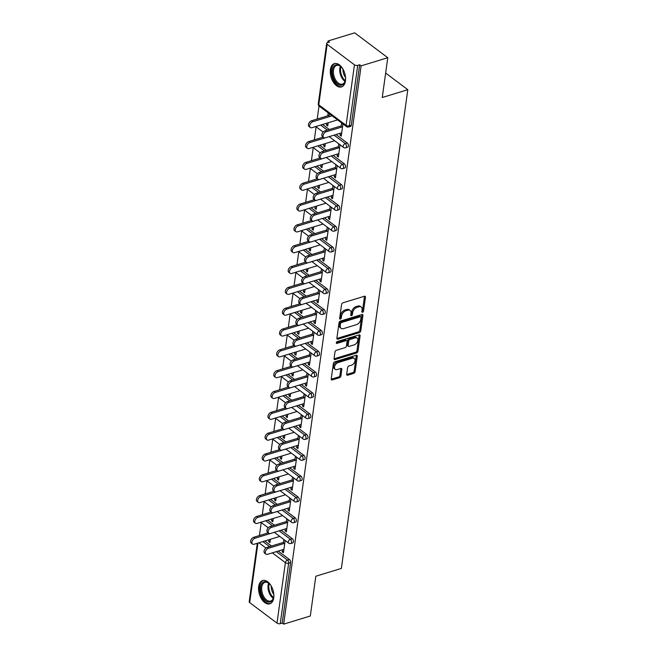 <?xml version="1.0" encoding="UTF-8"?>
<svg xmlns="http://www.w3.org/2000/svg" width="657" height="657" viewBox="0 0 657 657"><rect width="100%" height="100%" fill="white"/><g stroke="black" fill="none" stroke-linecap="round" stroke-linejoin="round"><path stroke-width="0.99" d="M362.565 312.28A1.076 0.682 126.9 0 0 363.526 311.106L365.464 297.186A1.536 0.977 126.9 0 0 365.185 296.323A1.536 0.977 126.9 0 0 364.446 296.241L342.946 302.803A1.536 0.977 126.9 0 0 341.574 304.478L339.636 318.399A1.076 0.682 126.9 0 0 341.312 317.889L341.558 316.091A4.911 3.121 126.9 0 1 345.968 310.728L347.758 310.186A4.911 3.121 126.9 0 1 350.124 310.449A4.911 3.121 126.9 0 1 351.002 313.208L350.748 315.015A1.076 0.682 126.9 0 0 352.423 314.498L352.669 312.699A4.911 3.121 126.9 0 1 357.071 307.336L358.87 306.794A4.911 3.121 126.9 0 1 361.235 307.057A4.911 3.121 126.9 0 1 362.106 309.817L361.859 311.623A1.076 0.682 126.9 0 0 362.565 312.28M361.884 311.418A1.076 0.682 126.9 0 0 362.565 310.383L364.495 296.463A1.536 0.977 126.9 0 0 364.512 296.225M339.669 318.202A1.076 0.682 126.9 0 0 340.351 317.167L340.597 315.368L341.558 316.091M350.772 314.81A1.076 0.682 126.9 0 0 351.454 313.775L351.709 311.976L352.669 312.699M273.731 597.829A12.196 7.096 -107 0 0 270.774 585.247A12.196 7.096 -107 0 0 262.644 580.509A12.196 7.096 -107 0 0 258.686 586.52A12.196 7.096 -107 0 0 261.642 599.102A12.196 7.096 -107 0 0 269.772 603.84A12.196 7.096 -107 0 0 273.731 597.829M345.459 80.918A12.196 7.096 -107 0 0 342.502 68.336A12.196 7.096 -107 0 0 334.372 63.598A12.196 7.096 -107 0 0 330.414 69.609A12.196 7.096 -107 0 0 333.37 82.191A12.196 7.096 -107 0 0 341.5 86.929A12.196 7.096 -107 0 0 345.459 80.918M346.699 374.252A1.536 0.977 126.9 0 0 346.978 375.114A1.536 0.977 126.9 0 0 347.717 375.196L353.745 373.357A1.536 0.977 126.9 0 0 355.125 371.681L357.268 356.217A1.536 0.977 126.9 0 0 356.997 355.355A1.536 0.977 126.9 0 0 356.258 355.273L334.758 361.835A1.536 0.977 126.9 0 0 333.378 363.51L331.235 378.974A1.536 0.977 126.9 0 0 331.506 379.836A1.536 0.977 126.9 0 0 332.245 379.918L339.529 377.693A1.536 0.977 126.9 0 0 340.909 376.026L341.829 369.406A1.536 0.977 126.9 0 0 341.558 368.544A1.536 0.977 126.9 0 0 340.819 368.462L337.205 369.562A4.106 2.612 126.9 0 1 335.218 369.341A4.106 2.612 126.9 0 1 334.865 365.735A4.106 2.612 126.9 0 1 338.174 362.549L352.333 358.229A4.106 2.612 126.9 0 1 354.312 358.451A4.106 2.612 126.9 0 1 354.665 362.048A4.106 2.612 126.9 0 1 351.355 365.243L348.998 365.957A1.536 0.977 126.9 0 0 347.619 367.633L346.699 374.252M327.161 44.315L318.768 104.791L346.067 125.306L354.46 64.829L327.161 44.315A2.349 1.191 7.9 0 1 326.66 43.436A2.349 1.191 7.9 0 1 327.539 42.672L329.486 42.073L328.032 40.989L354.69 32.85L387.778 57.717L382.259 97.499L407.808 89.697L341.377 568.428L315.828 576.23L310.309 616.011L283.652 624.15L361.128 65.856L359.675 64.764L357.728 65.363L349.343 125.832L351.29 125.241L359.675 64.764M387.778 57.717L361.128 65.856M359.404 332.606A1.536 0.977 126.9 0 0 360.775 330.931L362.927 315.467A1.536 0.977 126.9 0 0 362.656 314.604A1.536 0.977 126.9 0 0 361.908 314.522L340.408 321.084A1.536 0.977 126.9 0 0 339.037 322.759L336.893 338.224A1.536 0.977 126.9 0 0 337.164 339.086A1.536 0.977 126.9 0 0 337.903 339.168L359.404 332.606L358.435 331.875A1.536 0.977 126.9 0 0 359.814 330.2L361.958 314.744A1.536 0.977 126.9 0 0 361.974 314.506M360.093 335.842L357.95 351.306A1.536 0.977 126.9 0 1 356.579 352.981L335.078 359.543A1.536 0.977 126.9 0 1 334.331 359.461A1.536 0.977 126.9 0 1 334.06 358.599L334.98 351.98A1.536 0.977 126.9 0 1 336.359 350.304L345.073 347.643A1.536 0.977 126.9 0 0 346.453 345.968L347.06 341.583A1.536 0.977 126.9 0 0 346.789 340.72A1.536 0.977 126.9 0 0 346.05 340.63L336.967 343.406A1.076 0.682 126.9 0 1 337.222 341.574L359.083 334.898A1.536 0.977 126.9 0 1 359.822 334.98A1.536 0.977 126.9 0 1 360.093 335.842L359.133 335.119L356.989 350.583L357.95 351.306M407.808 89.697L385.651 73.042M354.46 64.829A2.349 1.191 7.9 0 0 357.728 65.363M283.652 624.15L282.206 623.066L280.26 623.657A2.349 1.191 -172.1 0 1 276.991 623.123L249.685 602.609A2.349 1.191 -172.1 0 1 249.192 601.73L257.298 543.282M259.408 535.554L261.223 522.487M262.299 514.735L264.114 501.669M265.19 493.908L267.005 480.842M268.081 473.081L269.887 460.015M270.971 452.254L272.778 439.188M273.854 431.427L275.669 418.361M276.745 410.6L278.56 397.534M279.636 389.773L281.451 376.707M282.526 368.947L284.341 355.88M285.417 348.12L287.232 335.054M288.308 327.301L290.123 314.235M291.199 306.474L293.014 293.408M294.09 285.647L295.896 272.581M296.98 264.82L298.787 251.754M299.863 243.993L301.678 230.927M302.754 223.166L304.569 210.1M305.645 202.34L307.46 189.273M308.535 181.513L310.35 168.447M311.426 160.686L313.241 147.62M314.317 139.867L316.132 126.801M317.208 119.04L319.015 105.974M327.818 42.582L328.032 40.989M326.751 123.204L326.488 125.101L327.933 124.666M326.488 125.101L327.736 126.045L328.196 122.76M340.269 133.248L339.989 135.252L341.435 134.808M339.989 135.252L341.246 136.196L342.946 123.959M329.026 116.757L329.436 113.809M328.18 112.873L327.777 115.813M341.689 123.023L341.106 127.236M292.324 538.674A2.349 1.363 73 0 1 293.49 541.762A2.349 1.363 73 0 1 292.726 542.92L290.78 543.511A2.349 1.363 73 0 0 291.544 542.354A2.349 1.363 -107 0 0 290.378 539.266L292.324 538.674L281.106 530.24M267.695 520.163L274.404 525.206M264.804 540.99L271.513 546.033M278.215 551.067L289.433 559.493A2.349 1.363 73 0 1 290.599 562.589L288.653 563.18L280.26 623.657M282.206 623.066L290.599 562.589M351.29 125.241A2.349 1.363 73 0 1 350.526 126.399L348.58 126.99A2.349 1.363 73 0 0 349.343 125.832A2.349 1.191 7.9 0 1 346.067 125.306A2.349 1.495 126.9 0 0 346.485 126.62A2.349 2.349 0 0 0 348.58 126.99M271.842 518.899L271.579 520.796L272.827 521.74L273.287 518.455M285.36 528.942L285.081 530.946L286.337 531.891L288.037 519.654M286.781 518.71L286.197 522.931M298.097 497.021A2.349 1.363 73 0 1 299.272 500.108A2.349 1.363 73 0 1 298.508 501.266L296.562 501.858A2.349 1.363 73 0 0 297.325 500.7A2.349 1.363 -107 0 0 296.151 497.612L298.097 497.021L286.879 488.586M273.476 478.51L280.186 483.552M277.624 477.245L277.361 479.142L278.609 480.086L279.069 476.801M291.141 487.289L290.862 489.293L292.119 490.237L293.81 478M292.562 477.064L291.971 481.277M303.879 455.367A2.349 1.363 73 0 1 305.053 458.455A2.349 1.363 73 0 1 304.29 459.613L302.343 460.204A2.349 1.363 73 0 0 303.099 459.054A2.349 1.363 -107 0 0 301.933 455.958L303.879 455.367L292.661 446.932M279.25 436.856L285.967 441.906M283.397 435.591L283.134 437.496L284.391 438.433L284.842 435.148M296.923 445.635L296.644 447.647L297.9 448.583L299.592 436.355M298.344 435.41L297.752 439.632M309.661 413.713A2.349 1.363 73 0 1 310.827 416.809A2.349 1.363 73 0 1 310.063 417.959L308.117 418.558A2.349 1.363 73 0 0 308.88 417.4A2.349 1.363 -107 0 0 307.714 414.312L309.661 413.713L298.442 405.287M285.031 395.21L291.741 400.253M289.179 393.937L288.916 395.843L290.172 396.787L290.624 393.502M302.705 403.981L302.425 405.993L303.674 406.929L305.374 394.701M304.117 393.757L303.534 397.978M315.442 372.059A2.349 1.363 73 0 1 316.608 375.155A2.349 1.363 73 0 1 315.845 376.313L313.898 376.904A2.349 1.363 73 0 0 314.662 375.747A2.349 1.363 -107 0 0 313.496 372.659L315.442 372.059L304.224 363.633M290.813 353.556L297.522 358.599M294.96 352.292L294.697 354.189L295.954 355.133L296.406 351.848M308.478 362.336L308.199 364.339L309.455 365.284L311.155 353.047M309.899 352.103L309.316 356.324M321.216 330.414A2.349 1.363 73 0 1 322.39 333.501A2.349 1.363 73 0 1 321.626 334.659L319.68 335.251A2.349 1.363 73 0 0 320.444 334.093A2.349 1.363 -107 0 0 319.269 331.005L321.216 330.414L309.997 321.979M296.594 311.903L303.304 316.945M300.742 310.638L300.479 312.535L301.727 313.479L302.187 310.194M314.26 320.682L313.98 322.686L315.237 323.63L316.937 311.393M315.68 310.457L315.097 314.67M326.997 288.76A2.349 1.363 73 0 1 328.172 291.848A2.349 1.363 73 0 1 327.408 293.006L325.461 293.597A2.349 1.363 73 0 0 326.217 292.447A2.349 1.363 -107 0 0 325.051 289.351L326.997 288.76L315.779 280.325M302.368 270.249L309.086 275.291M306.515 268.984L306.252 270.881L307.509 271.826L307.969 268.541M320.041 279.028L319.762 281.032L321.018 281.976L322.71 269.748M321.462 268.803L320.871 273.025M332.779 247.106A2.349 1.363 73 0 1 333.945 250.194A2.349 1.363 73 0 1 333.189 251.352L331.235 251.951A2.349 1.363 73 0 0 331.999 250.793A2.349 1.363 -107 0 0 330.832 247.705L332.779 247.106L321.56 238.68M308.149 228.603L314.859 233.646M312.297 227.33L312.034 229.236L313.29 230.172L313.742 226.895M325.823 237.374L325.543 239.386L326.792 240.322L328.492 228.094M327.235 227.15L326.652 231.371M338.56 205.452A2.349 1.363 73 0 1 339.726 208.548A2.349 1.363 73 0 1 338.963 209.698L337.016 210.297A2.349 1.363 73 0 0 337.78 209.14A2.349 1.363 -107 0 0 336.614 206.052L338.56 205.452L327.342 197.026M313.931 186.949L320.641 191.992M318.078 185.685L317.816 187.582L319.072 188.526L319.524 185.241M331.596 195.72L331.317 197.732L332.573 198.677L334.273 186.44M333.017 185.496L332.434 189.717M344.342 163.807A2.349 1.363 73 0 1 345.508 166.894A2.349 1.363 73 0 1 344.744 168.052L342.798 168.644A2.349 1.363 73 0 0 343.562 167.486A2.349 1.363 -107 0 0 342.387 164.398L344.342 163.807L333.124 155.372M319.713 145.296L326.422 150.338M323.86 144.031L323.597 145.928L324.845 146.872L325.305 143.587M337.378 154.075L337.098 156.079L338.355 157.023L340.055 144.786M338.798 143.842L338.215 148.063M347.225 142.98A2.349 1.363 73 0 1 348.399 146.068A2.349 1.363 73 0 1 347.635 147.225L345.689 147.817A2.349 1.363 73 0 0 346.453 146.659A2.349 1.363 -107 0 0 345.278 143.571L347.225 142.98L336.006 134.545M322.603 124.469L329.313 129.511M334.487 174.902L334.208 176.905L335.464 177.85L337.164 165.613M335.908 164.669L335.325 168.89M320.969 164.858L320.706 166.755L321.955 167.699L322.415 164.414M341.451 184.625A2.349 1.363 73 0 1 342.617 187.721A2.349 1.363 73 0 1 341.854 188.879L339.907 189.471A2.349 1.363 73 0 0 340.671 188.313A2.349 1.363 -107 0 0 339.505 185.225L341.451 184.625L330.233 176.199M316.822 166.122L323.531 171.165M328.705 216.547L328.434 218.559L329.683 219.495L331.383 207.267M330.126 206.323L329.543 210.544M315.188 206.503L314.925 208.409L316.181 209.353L316.633 206.068M335.67 226.279A2.349 1.363 73 0 1 336.836 229.375A2.349 1.363 73 0 1 336.072 230.525L334.126 231.124A2.349 1.363 73 0 0 334.889 229.966A2.349 1.363 -107 0 0 333.723 226.879L335.67 226.279L324.451 217.853M311.04 207.776L317.75 212.819M322.932 258.201L322.653 260.213L323.909 261.149L325.601 248.921M324.344 247.976L323.761 252.198M309.406 248.157L309.143 250.062L310.4 250.999L310.851 247.714M329.888 267.933A2.349 1.363 73 0 1 331.054 271.021A2.349 1.363 73 0 1 330.299 272.179L328.352 272.77A2.349 1.363 73 0 0 329.108 271.62A2.349 1.363 -107 0 0 327.942 268.524L329.888 267.933L318.67 259.499M305.259 249.422L311.976 254.473M317.15 299.855L316.871 301.859L318.128 302.803L319.819 290.566M318.571 289.63L317.98 293.843M303.633 289.811L303.362 291.708L304.618 292.652L305.078 289.367M324.106 309.587A2.349 1.363 73 0 1 325.281 312.675A2.349 1.363 73 0 1 324.517 313.832L322.571 314.424A2.349 1.363 73 0 0 323.334 313.266A2.349 1.363 -107 0 0 322.16 310.178L324.106 309.587L312.888 301.152M299.485 291.076L306.195 296.118M311.369 341.509L311.09 343.512L312.346 344.457L314.046 332.22M312.789 331.276L312.206 335.497M297.851 331.465L297.588 333.362L298.836 334.306L299.296 331.021M318.333 351.24A2.349 1.363 73 0 1 319.499 354.328A2.349 1.363 73 0 1 318.735 355.486L316.789 356.078A2.349 1.363 73 0 0 317.553 354.92A2.349 1.363 -107 0 0 316.378 351.832L318.333 351.24L307.115 342.806M293.704 332.729L300.413 337.772M305.587 383.154L305.308 385.166L306.564 386.111L308.264 373.874M307.008 372.93L306.425 377.151M292.069 373.119L291.807 375.016L293.063 375.96L293.515 372.675M312.551 392.886A2.349 1.363 73 0 1 313.718 395.982A2.349 1.363 73 0 1 312.954 397.132L311.007 397.731A2.349 1.363 73 0 0 311.771 396.573A2.349 1.363 -107 0 0 310.605 393.486L312.551 392.886L301.333 384.46M287.922 374.383L294.632 379.426M299.814 424.808L299.535 426.82L300.783 427.756L302.483 415.528M301.226 414.583L300.643 418.805M286.288 414.764L286.025 416.669L287.281 417.606L287.733 414.329M306.77 434.54A2.349 1.363 73 0 1 307.936 437.628A2.349 1.363 73 0 1 307.18 438.786L305.234 439.385A2.349 1.363 73 0 0 305.99 438.227A2.349 1.363 -107 0 0 304.823 435.139L306.77 434.54L295.551 426.114M282.14 416.037L288.85 421.08M294.032 466.462L293.753 468.466L295.009 469.41L296.701 457.182M295.453 456.237L294.862 460.458M280.514 456.418L280.243 458.315L281.5 459.259L281.96 455.974M300.988 476.194A2.349 1.363 73 0 1 302.163 479.282A2.349 1.363 73 0 1 301.399 480.439L299.452 481.031A2.349 1.363 73 0 0 300.216 479.881A2.349 1.363 -107 0 0 299.042 476.785L300.988 476.194L289.77 467.759M276.359 457.683L283.077 462.725M288.251 508.116L287.971 510.119L289.228 511.064L290.928 498.827M289.671 497.891L289.088 502.104M274.733 498.072L274.47 499.969L275.718 500.913L276.178 497.628M295.207 517.847A2.349 1.363 73 0 1 296.381 520.935A2.349 1.363 73 0 1 295.617 522.093L293.671 522.685A2.349 1.363 73 0 0 294.435 521.527A2.349 1.363 -107 0 0 293.26 518.439L295.207 517.847L283.988 509.413M270.585 499.336L277.295 504.379M282.469 549.769L282.19 551.773L283.446 552.718L285.146 540.481M283.89 539.537L283.307 543.758M268.951 539.726L268.688 541.623L269.945 542.567L270.397 539.282M323.597 145.928L325.043 145.484M337.098 156.079L338.544 155.635M320.706 166.755L322.152 166.311M334.208 176.905L335.653 176.462M317.816 187.582L319.261 187.138M331.317 197.732L332.771 197.289M314.925 208.409L316.37 207.965M328.434 218.559L329.88 218.116M312.034 229.236L313.479 228.792M325.543 239.386L326.989 238.943M309.143 250.062L310.589 249.619M322.653 260.213L324.098 259.77M306.252 270.881L307.698 270.446M319.762 281.032L321.207 280.596M303.362 291.708L304.815 291.273M316.871 301.859L318.317 301.423M300.479 312.535L301.924 312.1M313.98 322.686L315.426 322.242M297.588 333.362L299.034 332.918M311.09 343.512L312.535 343.069M294.697 354.189L296.143 353.745M308.199 364.339L309.644 363.896M291.807 375.016L293.252 374.572M305.308 385.166L306.762 384.723M288.916 395.843L290.361 395.399M302.425 405.993L303.871 405.55M286.025 416.669L287.47 416.226M299.535 426.82L300.98 426.377M283.134 437.496L284.58 437.053M296.644 447.647L298.089 447.203M280.243 458.315L281.689 457.88M293.753 468.466L295.198 468.03M277.361 479.142L278.806 478.707M290.862 489.293L292.308 488.857M274.47 499.969L275.915 499.534M287.971 510.119L289.417 509.676M271.579 520.796L273.025 520.352M285.081 530.946L286.526 530.503M268.688 541.623L270.134 541.179M282.19 551.773L283.643 551.33M361.235 307.057L360.274 306.334A4.911 3.121 126.9 0 0 357.901 306.063L358.87 306.794M351.709 311.976A4.911 3.121 126.9 0 1 356.11 306.614L357.901 306.063M350.124 310.449L349.163 309.726A4.911 3.121 126.9 0 0 346.789 309.455L347.758 310.186M340.597 315.368A4.911 3.121 126.9 0 1 344.999 310.005L346.789 309.455M336.877 338.462A1.536 0.977 126.9 0 0 336.934 338.445L358.435 331.875M361.054 317.421A1.076 0.682 126.9 0 0 360.34 316.756L341.468 322.521A1.076 0.682 126.9 0 0 340.507 323.687L340.244 325.593A4.911 3.121 126.9 0 0 341.114 328.352A4.911 3.121 126.9 0 0 343.488 328.615L356.381 324.681A4.911 3.121 126.9 0 0 360.792 319.318L361.054 317.421M360.865 316.814L359.896 316.091A1.076 0.682 126.9 0 0 359.379 316.033L360.34 316.756M341.114 328.352L340.154 327.629A4.911 3.121 126.9 0 1 339.275 324.862L339.546 322.965A1.076 0.682 126.9 0 1 340.507 321.79L359.379 316.033M334.052 358.837A1.536 0.977 126.9 0 0 334.109 358.821L355.609 352.259A1.536 0.977 126.9 0 0 356.989 350.583M346.789 340.72L345.828 339.989A1.536 0.977 126.9 0 0 345.081 339.907L336.294 342.593M354.123 344.884A4.106 2.612 126.9 0 0 357.433 341.697A4.106 2.612 126.9 0 0 357.08 338.092A4.106 2.612 126.9 0 0 355.1 337.87L350.107 339.398A1.536 0.977 126.9 0 0 348.736 341.065L348.128 345.459A1.536 0.977 126.9 0 0 348.399 346.321A1.536 0.977 126.9 0 0 349.138 346.403L354.123 344.884M357.08 338.092L356.11 337.37A4.106 2.612 126.9 0 0 354.131 337.148L355.1 337.87M348.399 346.321L347.43 345.598A1.536 0.977 126.9 0 1 347.159 344.736L347.767 340.342A1.536 0.977 126.9 0 1 349.146 338.667L354.131 337.148M354.312 358.451L353.343 357.728A4.106 2.612 126.9 0 0 351.364 357.507L352.333 358.229M335.218 369.341L334.257 368.618A4.106 2.612 126.9 0 1 333.904 365.013A4.106 2.612 126.9 0 1 337.213 361.826L351.364 357.507M331.218 379.212A1.536 0.977 126.9 0 0 331.284 379.196L338.569 376.97A1.536 0.977 126.9 0 0 339.948 375.295L340.86 368.676A1.536 0.977 126.9 0 0 340.876 368.446M346.691 374.49A1.536 0.977 126.9 0 0 346.748 374.474L352.784 372.634A1.536 0.977 126.9 0 0 354.156 370.959L356.308 355.494A1.536 0.977 126.9 0 0 356.316 355.256M310.309 127.515L309.053 126.571A3.515 2.242 -53.1 0 1 308.749 123.483A3.515 2.242 -53.1 0 1 311.582 120.757L312.839 121.693A3.515 2.242 126.9 0 0 310.005 124.428A3.515 2.242 126.9 0 0 310.309 127.515A3.515 2.242 126.9 0 0 312.001 127.704L337.542 119.911M332.105 115.813L312.839 121.693M329.223 115.369L311.582 120.757M323.712 137.592L322.464 136.648A3.515 2.242 -53.1 0 1 322.16 133.56A3.515 2.242 -53.1 0 1 324.993 130.833L326.25 131.778A3.515 2.242 126.9 0 0 323.416 134.504A3.515 2.242 126.9 0 0 323.712 137.592A3.515 2.242 126.9 0 0 325.412 137.781L341.714 132.804M324.993 130.833L341.295 125.857M326.25 131.778L342.552 126.801M345.508 77.066A10.553 6.135 73 0 1 345.426 79.858A10.553 6.135 73 0 1 345.262 80.745A10.553 6.135 73 0 1 337.328 83.718A10.553 6.135 73 0 1 332.401 70.069A10.553 6.135 73 0 1 340.95 66.628A10.553 6.135 73 0 1 343.209 69.543M341.18 66.85A9.773 5.683 -107 0 0 336.663 65.429A9.773 5.683 -107 0 0 333.493 70.25A9.773 5.683 -107 0 0 335.858 80.335A9.773 5.683 -107 0 0 342.371 84.129A9.773 5.683 -107 0 0 345.327 80.433M335.185 63.433A12.122 7.046 -107 0 0 331.432 69.346A12.122 7.046 -107 0 0 334.29 81.723A12.122 7.046 -107 0 0 342.264 86.609M345.525 77.427A7.695 4.476 73 0 1 343.02 69.223M273.78 593.977A10.553 6.135 73 0 1 273.534 597.656A10.553 6.135 73 0 1 262.841 597.238A10.553 6.135 73 0 1 261.404 584.377A10.553 6.135 73 0 1 269.222 583.539A10.553 6.135 73 0 1 271.481 586.455M269.452 583.761A9.773 5.683 -107 0 0 264.935 582.34A9.773 5.683 -107 0 0 263.777 596.655A9.773 5.683 -107 0 0 270.643 601.04A9.773 5.683 -107 0 0 273.599 597.344M273.797 594.339A7.695 4.476 73 0 1 272.934 593.057A7.695 4.476 73 0 1 271.292 586.143M263.457 580.345A12.122 7.046 -107 0 0 262.2 598.026A12.122 7.046 -107 0 0 270.536 603.52M307.419 148.342L306.162 147.398A3.515 2.242 -53.1 0 1 305.858 144.31A3.515 2.242 -53.1 0 1 308.691 141.584L309.948 142.52A3.515 2.242 126.9 0 0 307.115 145.254A3.515 2.242 126.9 0 0 307.419 148.342A3.515 2.242 126.9 0 0 309.11 148.531L334.659 140.729M329.214 136.64L309.948 142.52M323.154 137.165L308.691 141.584M304.528 169.169L303.271 168.225A3.515 2.242 -53.1 0 1 302.967 165.137A3.515 2.242 -53.1 0 1 305.801 162.402L307.057 163.347A3.515 2.242 126.9 0 0 304.224 166.081A3.515 2.242 126.9 0 0 304.528 169.169A3.515 2.242 126.9 0 0 306.228 169.358L331.769 161.556M326.324 157.466L307.057 163.347M320.263 157.992L305.801 162.402M301.637 189.988L300.38 189.052A3.515 2.242 -53.1 0 1 300.077 185.964A3.515 2.242 -53.1 0 1 302.91 183.229L304.166 184.174A3.515 2.242 126.9 0 0 301.333 186.908A3.515 2.242 126.9 0 0 301.637 189.988A3.515 2.242 126.9 0 0 303.337 190.185L328.878 182.383M323.433 178.293L304.166 184.174M317.372 178.819L302.91 183.229M298.746 210.815L297.49 209.879A3.515 2.242 -53.1 0 1 297.186 206.791A3.515 2.242 -53.1 0 1 300.027 204.056L301.276 205A3.515 2.242 126.9 0 0 298.442 207.735A3.515 2.242 126.9 0 0 298.746 210.815A3.515 2.242 126.9 0 0 300.446 211.012L325.987 203.21M325.396 197.617L336.614 206.052A2.349 1.495 -53.1 0 0 334.512 208.606A2.349 1.495 126.9 0 0 334.922 209.928L320.526 199.104L301.276 205M314.481 199.646L300.027 204.056M295.855 231.642L294.607 230.697A3.515 2.242 -53.1 0 1 294.303 227.618A3.515 2.242 -53.1 0 1 297.136 224.883L298.385 225.827A3.515 2.242 126.9 0 0 295.551 228.562A3.515 2.242 126.9 0 0 295.855 231.642A3.515 2.242 126.9 0 0 297.555 231.831L323.096 224.037M317.651 219.947L298.385 225.827M311.59 220.473L297.136 224.883M320.83 158.419L319.573 157.475A3.515 2.242 -53.1 0 1 319.269 154.387A3.515 2.242 -53.1 0 1 322.102 151.66L323.359 152.596A3.515 2.242 126.9 0 0 320.526 155.331A3.515 2.242 126.9 0 0 320.83 158.419A3.515 2.242 126.9 0 0 322.521 158.608L338.823 153.631M322.102 151.66L338.404 146.683M323.359 152.596L339.661 147.62M317.939 179.246L316.682 178.302A3.515 2.242 -53.1 0 1 316.378 175.214A3.515 2.242 -53.1 0 1 319.212 172.487L320.468 173.423A3.515 2.242 126.9 0 0 317.635 176.158A3.515 2.242 126.9 0 0 317.939 179.246A3.515 2.242 126.9 0 0 319.63 179.435L335.932 174.458M319.212 172.487L335.513 167.51M320.468 173.423L336.77 168.447M315.048 200.073L313.791 199.128A3.515 2.242 -53.1 0 1 313.488 196.041A3.515 2.242 -53.1 0 1 316.321 193.306L317.577 194.25A3.515 2.242 126.9 0 0 314.744 196.985A3.515 2.242 126.9 0 0 315.048 200.073A3.515 2.242 126.9 0 0 316.74 200.262L333.042 195.285M316.321 193.306L332.623 188.329M317.577 194.25L333.879 189.273M312.157 220.892L310.901 219.955A3.515 2.242 -53.1 0 1 310.597 216.867A3.515 2.242 -53.1 0 1 313.43 214.133L314.687 215.077A3.515 2.242 126.9 0 0 311.853 217.812A3.515 2.242 126.9 0 0 312.157 220.892A3.515 2.242 126.9 0 0 313.857 221.089L330.159 216.112M313.43 214.133L329.732 209.156M314.687 215.077L330.988 210.1M309.266 241.719L308.01 240.782A3.515 2.242 -53.1 0 1 307.706 237.694A3.515 2.242 -53.1 0 1 310.547 234.96L311.796 235.904A3.515 2.242 126.9 0 0 308.962 238.639A3.515 2.242 126.9 0 0 309.266 241.719A3.515 2.242 126.9 0 0 310.966 241.916L327.268 236.939M310.547 234.96L326.841 229.983M311.796 235.904L328.098 230.927M292.965 252.469L291.716 251.524A3.515 2.242 -53.1 0 1 291.412 248.445A3.515 2.242 -53.1 0 1 294.246 245.71L295.502 246.654A3.515 2.242 126.9 0 0 292.661 249.381A3.515 2.242 126.9 0 0 292.965 252.469A3.515 2.242 126.9 0 0 294.665 252.658L320.205 244.864M314.76 240.774L295.502 246.654M308.7 241.3L294.246 245.71M306.376 262.545L305.119 261.601A3.515 2.242 -53.1 0 1 304.823 258.521A3.515 2.242 -53.1 0 1 307.657 255.787L308.905 256.731A3.515 2.242 126.9 0 0 306.072 259.466A3.515 2.242 126.9 0 0 306.376 262.545A3.515 2.242 126.9 0 0 308.076 262.734L324.377 257.758M307.657 255.787L323.958 250.81M308.905 256.731L325.207 251.754M290.074 273.296L288.825 272.351A3.515 2.242 -53.1 0 1 288.522 269.271A3.515 2.242 -53.1 0 1 291.355 266.537L292.611 267.481A3.515 2.242 126.9 0 0 289.778 270.208A3.515 2.242 126.9 0 0 290.074 273.296A3.515 2.242 126.9 0 0 291.774 273.484L317.315 265.691M311.87 261.601L292.611 267.481M305.809 262.118L291.355 266.537M303.485 283.372L302.236 282.428A3.515 2.242 -53.1 0 1 301.933 279.348A3.515 2.242 -53.1 0 1 304.766 276.613L306.014 277.558A3.515 2.242 126.9 0 0 303.181 280.284A3.515 2.242 126.9 0 0 303.485 283.372A3.515 2.242 126.9 0 0 305.185 283.561L321.487 278.584M304.766 276.613L321.068 271.637M306.014 277.558L322.316 272.581M287.191 294.122L285.935 293.178A3.515 2.242 -53.1 0 1 285.631 290.09A3.515 2.242 -53.1 0 1 288.464 287.364L289.721 288.308A3.515 2.242 126.9 0 0 286.887 291.035A3.515 2.242 126.9 0 0 287.191 294.122A3.515 2.242 126.9 0 0 288.883 294.311L314.424 286.518M308.979 282.42L289.721 288.308M302.926 282.945L288.464 287.364M300.594 304.199L299.346 303.255A3.515 2.242 -53.1 0 1 299.042 300.175A3.515 2.242 -53.1 0 1 301.875 297.44L303.132 298.385A3.515 2.242 126.9 0 0 300.29 301.111A3.515 2.242 126.9 0 0 300.594 304.199A3.515 2.242 126.9 0 0 302.294 304.388L318.596 299.411M301.875 297.44L318.177 292.464M303.132 298.385L319.433 293.408M284.3 314.949L283.044 314.005A3.515 2.242 -53.1 0 1 282.74 310.917A3.515 2.242 -53.1 0 1 285.573 308.19L286.83 309.127A3.515 2.242 126.9 0 0 283.996 311.861A3.515 2.242 126.9 0 0 284.3 314.949A3.515 2.242 126.9 0 0 285.992 315.138L311.533 307.345M310.942 301.752L322.16 310.178A2.349 1.495 -53.1 0 0 320.058 312.74A2.349 1.495 126.9 0 0 320.476 314.054L306.072 303.238L286.83 309.127M300.035 303.772L285.573 308.19M297.711 325.026L296.455 324.082A3.515 2.242 -53.1 0 1 296.151 320.994A3.515 2.242 -53.1 0 1 298.984 318.267L300.241 319.212A3.515 2.242 126.9 0 0 297.407 321.938A3.515 2.242 126.9 0 0 297.711 325.026A3.515 2.242 126.9 0 0 299.403 325.215L315.705 320.238M298.984 318.267L315.286 313.29M300.241 319.212L316.543 314.235M281.41 335.776L280.153 334.832A3.515 2.242 -53.1 0 1 279.849 331.744A3.515 2.242 -53.1 0 1 282.682 329.017L283.939 329.954A3.515 2.242 126.9 0 0 281.106 332.688A3.515 2.242 126.9 0 0 281.41 335.776A3.515 2.242 126.9 0 0 283.11 335.965L308.65 328.163M303.206 324.073L283.939 329.954M297.145 324.599L282.682 329.017M294.821 345.853L293.564 344.909A3.515 2.242 -53.1 0 1 293.26 341.821A3.515 2.242 -53.1 0 1 296.093 339.094L297.35 340.03A3.515 2.242 126.9 0 0 294.517 342.765A3.515 2.242 126.9 0 0 294.821 345.853A3.515 2.242 126.9 0 0 296.512 346.042L312.814 341.065M296.093 339.094L312.395 334.117M297.35 340.03L313.652 335.054M278.519 356.603L277.262 355.659A3.515 2.242 -53.1 0 1 276.958 352.571A3.515 2.242 -53.1 0 1 279.792 349.836L281.048 350.781A3.515 2.242 126.9 0 0 278.215 353.515A3.515 2.242 126.9 0 0 278.519 356.603A3.515 2.242 126.9 0 0 280.219 356.792L305.76 348.99M300.315 344.9L281.048 350.781M294.254 345.426L279.792 349.836M291.93 366.68L290.673 365.735A3.515 2.242 -53.1 0 1 290.369 362.648A3.515 2.242 -53.1 0 1 293.203 359.921L294.459 360.857A3.515 2.242 126.9 0 0 291.626 363.592A3.515 2.242 126.9 0 0 291.93 366.68A3.515 2.242 126.9 0 0 293.622 366.869L309.923 361.892M293.203 359.921L309.504 354.944M294.459 360.857L310.761 355.88M275.628 377.422L274.371 376.486A3.515 2.242 -53.1 0 1 274.068 373.398A3.515 2.242 -53.1 0 1 276.909 370.663L278.157 371.607A3.515 2.242 126.9 0 0 275.324 374.342A3.515 2.242 126.9 0 0 275.628 377.422A3.515 2.242 126.9 0 0 277.328 377.619L302.869 369.817M297.424 365.727L278.157 371.607M291.363 366.253L276.909 370.663M289.039 387.507L287.782 386.562A3.515 2.242 -53.1 0 1 287.479 383.474A3.515 2.242 -53.1 0 1 290.312 380.74L291.568 381.684A3.515 2.242 126.9 0 0 288.735 384.419A3.515 2.242 126.9 0 0 289.039 387.507A3.515 2.242 126.9 0 0 290.739 387.696L307.033 382.719M290.312 380.74L306.614 375.763M291.568 381.684L307.87 376.707M272.737 398.249L271.481 397.313A3.515 2.242 -53.1 0 1 271.185 394.225A3.515 2.242 -53.1 0 1 274.018 391.49L275.267 392.434A3.515 2.242 126.9 0 0 272.433 395.169A3.515 2.242 126.9 0 0 272.737 398.249A3.515 2.242 126.9 0 0 274.437 398.446L299.978 390.644M294.533 386.554L275.267 392.434M288.472 387.08L274.018 391.49M286.148 408.326L284.892 407.389A3.515 2.242 -53.1 0 1 284.588 404.301A3.515 2.242 -53.1 0 1 287.421 401.567L288.678 402.511A3.515 2.242 126.9 0 0 285.844 405.246A3.515 2.242 126.9 0 0 286.148 408.326A3.515 2.242 126.9 0 0 287.848 408.523L304.15 403.546M287.421 401.567L303.723 396.59M288.678 402.511L304.979 397.534M269.846 419.076L268.598 418.131A3.515 2.242 -53.1 0 1 268.294 415.052A3.515 2.242 -53.1 0 1 271.127 412.317L272.376 413.261A3.515 2.242 126.9 0 0 269.542 415.996A3.515 2.242 126.9 0 0 269.846 419.076A3.515 2.242 126.9 0 0 271.546 419.265L297.087 411.471M296.496 405.878L307.714 414.312A2.349 1.495 -53.1 0 0 305.612 416.867A2.349 1.495 126.9 0 0 306.022 418.189L291.626 407.365L272.376 413.261M285.581 407.907L271.127 412.317M283.257 429.152L282.001 428.216A3.515 2.242 -53.1 0 1 281.697 425.128A3.515 2.242 -53.1 0 1 284.538 422.394L285.787 423.338A3.515 2.242 126.9 0 0 282.953 426.073A3.515 2.242 126.9 0 0 283.257 429.152A3.515 2.242 126.9 0 0 284.957 429.349L301.259 424.373M284.538 422.394L300.84 417.417M285.787 423.338L302.089 418.361M266.956 439.903L265.707 438.958A3.515 2.242 -53.1 0 1 265.403 435.878A3.515 2.242 -53.1 0 1 268.237 433.144L269.493 434.088A3.515 2.242 126.9 0 0 266.652 436.815A3.515 2.242 126.9 0 0 266.956 439.903A3.515 2.242 126.9 0 0 268.656 440.091L294.196 432.298M293.605 426.705L304.823 435.139A2.349 1.495 -53.1 0 0 302.721 437.693A2.349 1.495 126.9 0 0 303.132 439.016L288.735 428.192L269.493 434.088M282.691 428.734L268.237 433.144M280.367 449.979L279.118 449.035A3.515 2.242 -53.1 0 1 278.814 445.955A3.515 2.242 -53.1 0 1 281.648 443.22L282.896 444.165A3.515 2.242 126.9 0 0 280.063 446.9A3.515 2.242 126.9 0 0 280.367 449.979A3.515 2.242 126.9 0 0 282.067 450.168L298.368 445.191M281.648 443.22L297.95 438.244M282.896 444.165L299.198 439.188M264.073 460.729L262.816 459.785A3.515 2.242 -53.1 0 1 262.513 456.705A3.515 2.242 -53.1 0 1 265.346 453.971L266.602 454.915A3.515 2.242 126.9 0 0 263.769 457.642A3.515 2.242 126.9 0 0 264.073 460.729A3.515 2.242 126.9 0 0 265.765 460.918L291.306 453.125M285.861 449.035L266.602 454.915M279.8 449.552L265.346 453.971M277.476 470.806L276.227 469.862A3.515 2.242 -53.1 0 1 275.924 466.782A3.515 2.242 -53.1 0 1 278.757 464.047L280.013 464.992A3.515 2.242 126.9 0 0 277.172 467.718A3.515 2.242 126.9 0 0 277.476 470.806A3.515 2.242 126.9 0 0 279.176 470.995L295.478 466.018M278.757 464.047L295.059 459.071M280.013 464.992L296.307 460.015M261.182 481.556L259.926 480.612A3.515 2.242 -53.1 0 1 259.622 477.524A3.515 2.242 -53.1 0 1 262.455 474.797L263.712 475.742A3.515 2.242 126.9 0 0 260.878 478.468A3.515 2.242 126.9 0 0 261.182 481.556A3.515 2.242 126.9 0 0 262.874 481.745L288.415 473.952M287.823 468.359L299.042 476.785A2.349 1.495 -53.1 0 0 296.939 479.347A2.349 1.495 126.9 0 0 297.358 480.669L282.953 469.845L263.712 475.742M276.917 470.379L262.455 474.797M274.585 491.633L273.337 490.689A3.515 2.242 -53.1 0 1 273.033 487.609A3.515 2.242 -53.1 0 1 275.866 484.874L277.123 485.819A3.515 2.242 126.9 0 0 274.289 488.545A3.515 2.242 126.9 0 0 274.585 491.633A3.515 2.242 126.9 0 0 276.285 491.822L292.587 486.845M275.866 484.874L292.168 479.897M277.123 485.819L293.424 480.842M258.291 502.383L257.035 501.439A3.515 2.242 -53.1 0 1 256.731 498.351A3.515 2.242 -53.1 0 1 259.564 495.624L260.821 496.561A3.515 2.242 126.9 0 0 257.987 499.295A3.515 2.242 126.9 0 0 258.291 502.383A3.515 2.242 126.9 0 0 259.983 502.572L285.532 494.778M280.087 490.68L260.821 496.561M274.026 491.206L259.564 495.624M271.702 512.46L270.446 511.516A3.515 2.242 -53.1 0 1 270.142 508.428A3.515 2.242 -53.1 0 1 272.975 505.701L274.232 506.646A3.515 2.242 126.9 0 0 271.398 509.372A3.515 2.242 126.9 0 0 271.702 512.46A3.515 2.242 126.9 0 0 273.394 512.649L289.696 507.672M272.975 505.701L289.277 500.724M274.232 506.646L290.534 501.669M255.401 523.21L254.144 522.266A3.515 2.242 -53.1 0 1 253.84 519.178A3.515 2.242 -53.1 0 1 256.673 516.451L257.93 517.388A3.515 2.242 126.9 0 0 255.097 520.122A3.515 2.242 126.9 0 0 255.401 523.21A3.515 2.242 126.9 0 0 257.101 523.399L282.641 515.597M277.197 511.507L257.93 517.388M271.136 512.033L256.673 516.451M268.812 533.287L267.555 532.342A3.515 2.242 -53.1 0 1 267.251 529.255A3.515 2.242 -53.1 0 1 270.084 526.528L271.341 527.464A3.515 2.242 126.9 0 0 268.508 530.199A3.515 2.242 126.9 0 0 268.812 533.287A3.515 2.242 126.9 0 0 270.503 533.476L286.805 528.499M270.084 526.528L286.386 521.551M271.341 527.464L287.643 522.487M252.51 544.037L251.253 543.093A3.515 2.242 -53.1 0 1 250.949 540.005A3.515 2.242 -53.1 0 1 253.783 537.27L255.039 538.214A3.515 2.242 126.9 0 0 252.206 540.949A3.515 2.242 126.9 0 0 252.51 544.037A3.515 2.242 126.9 0 0 254.21 544.226L279.751 536.424M279.159 530.831L290.378 539.266A2.349 1.495 -53.1 0 0 288.267 541.828A2.349 1.495 126.9 0 0 288.686 543.142L274.289 532.318L255.039 538.214M268.245 532.86L253.783 537.27M265.921 554.114L264.664 553.169A3.515 2.242 -53.1 0 1 264.36 550.081A3.515 2.242 -53.1 0 1 267.194 547.355L268.45 548.291A3.515 2.242 126.9 0 0 265.617 551.026A3.515 2.242 126.9 0 0 265.921 554.114A3.515 2.242 126.9 0 0 267.613 554.303L283.914 549.326M267.194 547.355L283.495 542.378M268.45 548.291L284.752 543.314M362.565 310.383L363.526 311.106M340.351 317.167L341.312 317.889M351.454 313.775L352.423 314.498M326.66 43.436L318.267 103.905A2.349 1.191 7.9 0 0 318.768 104.791A2.349 1.495 126.9 0 0 319.179 106.105L346.485 126.62M276.991 623.123L285.384 562.655L272.351 552.857M265.937 548.037L258.94 542.781M257.946 543.084L249.685 602.609M276.269 551.658L287.487 560.092A2.349 1.363 -107 0 1 288.653 563.18A2.349 1.191 -172.1 0 1 285.384 562.655A2.349 1.495 -53.1 0 1 287.487 560.092L289.433 559.493M320.649 125.06L327.367 130.111M334.06 135.145L345.278 143.571A2.349 1.495 -53.1 0 0 343.176 146.133A2.349 1.495 126.9 0 0 343.595 147.447A2.349 2.349 0 0 0 345.689 147.817M317.766 145.887L324.476 150.938M331.169 155.964L342.387 164.398A2.349 1.495 -53.1 0 0 340.285 166.96A2.349 1.495 126.9 0 0 340.704 168.274A2.349 2.349 0 0 0 342.798 168.644M314.875 166.714L321.585 171.756M328.286 176.79L339.505 185.225A2.349 1.495 -53.1 0 0 337.394 187.787A2.349 1.495 126.9 0 0 337.813 189.101A2.349 2.349 0 0 0 339.907 189.471M311.985 187.541L318.694 192.583M309.094 208.368L315.803 213.41M322.505 218.444L333.723 226.879A2.349 1.495 -53.1 0 0 331.621 229.433A2.349 1.495 126.9 0 0 332.031 230.755A2.349 2.349 0 0 0 334.126 231.124M306.203 229.194L312.913 234.237M319.614 239.271L330.832 247.705A2.349 1.495 -53.1 0 0 328.73 250.26A2.349 1.495 126.9 0 0 329.141 251.582A2.349 2.349 0 0 0 331.235 251.951M303.312 250.021L310.022 255.064M316.723 260.098L327.942 268.524A2.349 1.495 -53.1 0 0 325.839 271.086A2.349 1.495 126.9 0 0 326.258 272.409A2.349 2.349 0 0 0 328.352 272.77M300.421 270.848L307.139 275.891M313.832 280.925L325.051 289.351A2.349 1.495 -53.1 0 0 322.948 291.913A2.349 1.495 126.9 0 0 323.367 293.236A2.349 2.349 0 0 0 325.461 293.597M297.531 291.675L304.248 296.718M294.648 312.494L301.358 317.545M308.051 322.579L319.269 331.005A2.349 1.495 -53.1 0 0 317.167 333.567A2.349 1.495 126.9 0 0 317.586 334.881A2.349 2.349 0 0 0 319.68 335.251M291.757 333.321L298.467 338.371M305.16 343.397L316.378 351.832A2.349 1.495 -53.1 0 0 314.276 354.394A2.349 1.495 126.9 0 0 314.695 355.708A2.349 2.349 0 0 0 316.789 356.078M288.866 354.148L295.576 359.19M302.277 364.224L313.496 372.659A2.349 1.495 -53.1 0 0 311.385 375.221A2.349 1.495 126.9 0 0 311.804 376.535A2.349 2.349 0 0 0 313.898 376.904M285.976 374.975L292.685 380.017M299.387 385.051L310.605 393.486A2.349 1.495 -53.1 0 0 308.503 396.04A2.349 1.495 126.9 0 0 308.913 397.362A2.349 2.349 0 0 0 311.007 397.731M283.085 395.801L289.794 400.844M280.194 416.628L286.904 421.671M277.303 437.455L284.013 442.498M290.714 447.532L301.933 455.958A2.349 1.495 -53.1 0 0 299.83 458.52A2.349 1.495 126.9 0 0 300.249 459.843A2.349 2.349 0 0 0 302.343 460.204M274.412 458.282L281.13 463.325M271.522 479.109L278.24 484.152M284.933 489.186L296.151 497.612A2.349 1.495 -53.1 0 0 294.049 500.174A2.349 1.495 126.9 0 0 294.467 501.488A2.349 2.349 0 0 0 296.562 501.858M268.639 499.928L275.349 504.978M282.042 510.013L293.26 518.439A2.349 1.495 -53.1 0 0 291.158 521.001A2.349 1.495 126.9 0 0 291.577 522.315A2.349 2.349 0 0 0 293.671 522.685M265.748 520.755L272.458 525.805M262.857 541.582L269.567 546.624M315.96 126.497A2.349 1.495 126.9 0 0 316.296 126.932L323.137 132.073M313.069 147.324A2.349 1.495 126.9 0 0 313.405 147.759L320.246 152.9M310.186 168.151A2.349 1.495 126.9 0 0 310.515 168.586L317.356 173.727M307.295 188.978A2.349 1.495 126.9 0 0 307.624 189.413L314.465 194.554M304.405 209.797A2.349 1.495 126.9 0 0 304.733 210.24L311.574 215.381M301.514 230.623A2.349 1.495 126.9 0 0 301.842 231.059L308.683 236.2M298.623 251.45A2.349 1.495 126.9 0 0 298.951 251.886L305.792 257.027M295.732 272.277A2.349 1.495 126.9 0 0 296.061 272.712L302.902 277.854M292.841 293.104A2.349 1.495 126.9 0 0 293.17 293.539L300.011 298.68M289.951 313.931A2.349 1.495 126.9 0 0 290.287 314.366L297.128 319.507M287.06 334.758A2.349 1.495 126.9 0 0 287.396 335.193L294.237 340.334M284.177 355.585A2.349 1.495 126.9 0 0 284.506 356.02L291.347 361.161M281.286 376.412A2.349 1.495 126.9 0 0 281.615 376.847L288.456 381.988M278.396 397.23A2.349 1.495 126.9 0 0 278.724 397.674L285.565 402.815M275.505 418.057A2.349 1.495 126.9 0 0 275.833 418.493L282.674 423.634M272.614 438.884A2.349 1.495 126.9 0 0 272.942 439.319L279.783 444.461M269.723 459.711A2.349 1.495 126.9 0 0 270.052 460.146L276.893 465.287M266.832 480.538A2.349 1.495 126.9 0 0 267.161 480.973L274.01 486.114M263.942 501.365A2.349 1.495 126.9 0 0 264.278 501.8L271.119 506.941M261.059 522.192A2.349 1.495 126.9 0 0 261.387 522.627L268.228 527.768M356.11 306.614L357.071 307.336M344.999 310.005L345.968 310.728M364.495 296.463L365.464 297.186M336.934 338.445L337.903 339.168M361.958 314.744L362.927 315.467M359.814 330.2L360.775 330.931M340.507 321.79L341.468 322.521M339.546 322.965L340.507 323.687M339.275 324.862L340.244 325.593M355.609 352.259L356.579 352.981M334.109 358.821L335.078 359.543M345.081 339.907L346.05 340.63M336.253 342.864L336.967 343.406M349.146 338.667L350.107 339.398M347.767 340.342L348.736 341.065M347.159 344.736L348.128 345.459M337.213 361.826L338.174 362.549M340.86 368.676L341.829 369.406M339.948 375.295L340.909 376.026M338.569 376.97L339.529 377.693M331.284 379.196L332.245 379.918M356.308 355.494L357.268 356.217M354.156 370.959L355.125 371.681M352.784 372.634L353.745 373.357M346.748 374.474L347.717 375.196M345.007 81.411A9.773 5.683 73 0 1 339.833 68.312A9.773 5.683 73 0 1 340.367 66.217M340.991 66.686A9.453 5.494 -107 0 0 340.63 68.279A9.453 5.494 -107 0 0 345.262 80.671M273.279 598.322A9.773 5.683 73 0 1 270.117 594.716A9.773 5.683 73 0 1 268.639 583.129M269.263 583.597A9.453 5.494 -107 0 0 270.848 594.371A9.453 5.494 -107 0 0 273.534 597.583M318.267 103.905A2.349 2.349 0 0 0 319.179 106.105M315.869 126.522A2.349 2.349 0 0 0 316.296 126.932M329.19 136.631L343.595 147.447M312.978 147.349A2.349 2.349 0 0 0 313.405 147.759M326.307 157.45L340.704 168.274M310.088 168.176A2.349 2.349 0 0 0 310.515 168.586M323.416 178.277L337.813 189.101M307.205 189.002A2.349 2.349 0 0 0 307.624 189.413M334.922 209.928A2.349 2.349 0 0 0 337.016 210.297M304.314 209.829A2.349 2.349 0 0 0 304.733 210.24M317.635 219.931L332.031 230.755M301.423 230.656A2.349 2.349 0 0 0 301.842 231.059M314.744 240.758L329.141 251.582M298.533 251.483A2.349 2.349 0 0 0 298.951 251.886M311.853 261.585L326.258 272.409M295.642 272.302A2.349 2.349 0 0 0 296.061 272.712M308.962 282.411L323.367 293.236M292.751 293.129A2.349 2.349 0 0 0 293.17 293.539M320.476 314.054A2.349 2.349 0 0 0 322.571 314.424M289.86 313.956A2.349 2.349 0 0 0 290.287 314.366M303.181 324.065L317.586 334.881M286.969 334.783A2.349 2.349 0 0 0 287.396 335.193M300.298 344.884L314.695 355.708M284.079 355.609A2.349 2.349 0 0 0 284.506 356.02M297.407 365.711L311.804 376.535M281.196 376.436A2.349 2.349 0 0 0 281.615 376.847M294.517 386.538L308.913 397.362M278.305 397.263A2.349 2.349 0 0 0 278.724 397.674M306.022 418.189A2.349 2.349 0 0 0 308.117 418.558M275.414 418.09A2.349 2.349 0 0 0 275.833 418.493M303.132 439.016A2.349 2.349 0 0 0 305.234 439.385M272.524 438.917A2.349 2.349 0 0 0 272.942 439.319M285.844 449.018L300.249 459.843M269.633 459.736A2.349 2.349 0 0 0 270.052 460.146M297.358 480.669A2.349 2.349 0 0 0 299.452 481.031M266.742 480.563A2.349 2.349 0 0 0 267.161 480.973M280.063 490.672L294.467 501.488M263.851 501.39A2.349 2.349 0 0 0 264.278 501.8M277.172 511.499L291.577 522.315M260.96 522.216A2.349 2.349 0 0 0 261.387 522.627M288.686 543.142A2.349 2.349 0 0 0 290.78 543.511"/></g></svg>
